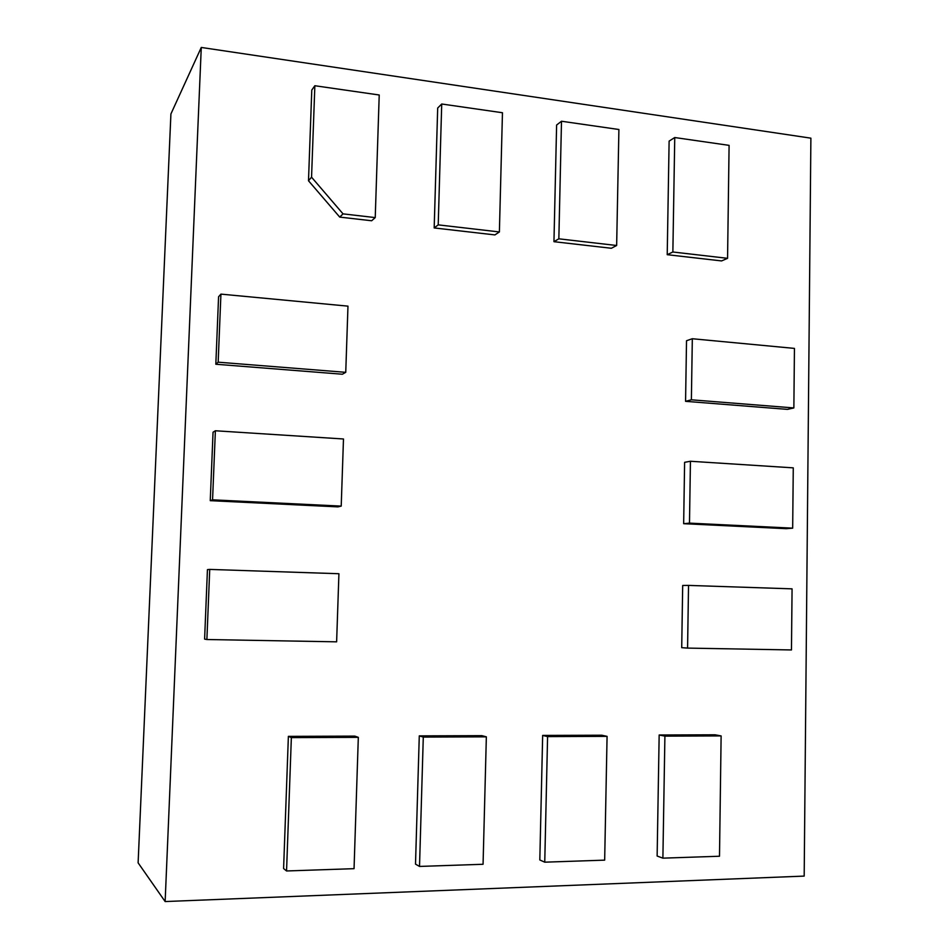 <?xml version="1.0" encoding="UTF-8"?>
<svg xmlns="http://www.w3.org/2000/svg" width="949" height="949" viewBox="0 0 949 949"><rect width="100%" height="100%" fill="white"/><g stroke="black" fill="none" stroke-linecap="round" stroke-linejoin="round"><path stroke-width="1.42" d="M308.496 180.761L311.782 90.048L314.854 85.73L311.557 177.202L308.496 180.761L339.73 217.096L343.04 213.869L311.557 177.202M165.138 901.55L138.115 862.831L170.915 113.951L201.271 47.45L165.138 901.55L804.183 876.093L810.885 138.163L201.271 47.45M343.04 213.869L375.235 217.594L371.664 220.761L339.73 217.096M499.388 231.947L494.915 234.913L434.179 227.938L437.691 108.032L441.724 103.999L438.213 224.866L499.388 231.947L502.46 112.741L441.724 103.999M793.862 407.94L787.409 409.375L685.569 401.332L686.518 340.738L692.319 338.734L691.382 399.802L793.862 407.94L794.443 348.402L692.319 338.734M687.574 648.096L681.714 647.669L682.687 585.474L688.535 585.403L687.574 648.096L791.466 649.946L792.071 588.855L688.535 585.403M662.888 858.157L657.135 856.034L659.164 735L715.024 734.799L721.121 735.914L664.905 736.127L662.888 858.157L719.496 856.235L721.121 735.914M544.75 862.178L539.815 859.96L542.662 735.428L601.737 735.214L607.075 736.365L547.585 736.602L544.75 862.178L604.667 860.138L607.075 736.365M419.517 866.437L415.508 864.124L419.28 735.878L481.867 735.653L486.351 736.839L423.29 737.088L419.517 866.437L483.065 864.278L486.351 736.839M286.551 870.968L283.597 868.537L288.377 736.365L354.807 736.116L358.319 737.349L291.355 737.61L286.551 870.968L354.048 868.667L358.319 737.349M206.882 639.519L204.604 639.116L207.44 569.637L209.729 569.412L206.882 639.519L336.622 641.832L338.923 573.73L209.729 569.412M341.213 506.114L337.868 506.885L210.251 500.669L213.05 432.21L215.376 430.763L212.564 499.826L341.213 506.114L343.479 438.984L215.376 430.763M345.744 372.328L342.375 374.226L215.826 364.238L218.578 296.752L220.927 294.119L218.163 362.186L345.744 372.328L347.975 306.147L220.927 294.119M792.676 528.166L786.187 528.676L683.66 523.694L684.609 462.317L690.433 461.261L689.484 523.124L792.676 528.166L793.269 467.857L690.433 461.261M727.563 258.33L721.572 260.928L667.218 254.688L669.116 141.104L674.751 137.534L672.865 251.995L727.563 258.33L729.093 145.363L674.751 137.534M616.648 245.494L611.358 248.27L553.955 241.687L556.612 125.031L561.5 121.235L558.842 238.816L616.648 245.494L618.902 129.503L561.5 121.235M375.235 217.594L379.22 94.995L314.854 85.73M553.955 241.687L558.842 238.816M667.218 254.688L672.865 251.995M683.66 523.694L689.484 523.124M215.826 364.238L218.163 362.186M210.251 500.669L212.564 499.826M288.377 736.365L291.355 737.61M419.28 735.878L423.29 737.088M542.662 735.428L547.585 736.602M659.164 735L664.905 736.127M685.569 401.332L691.382 399.802M434.179 227.938L438.213 224.866"/></g></svg>
